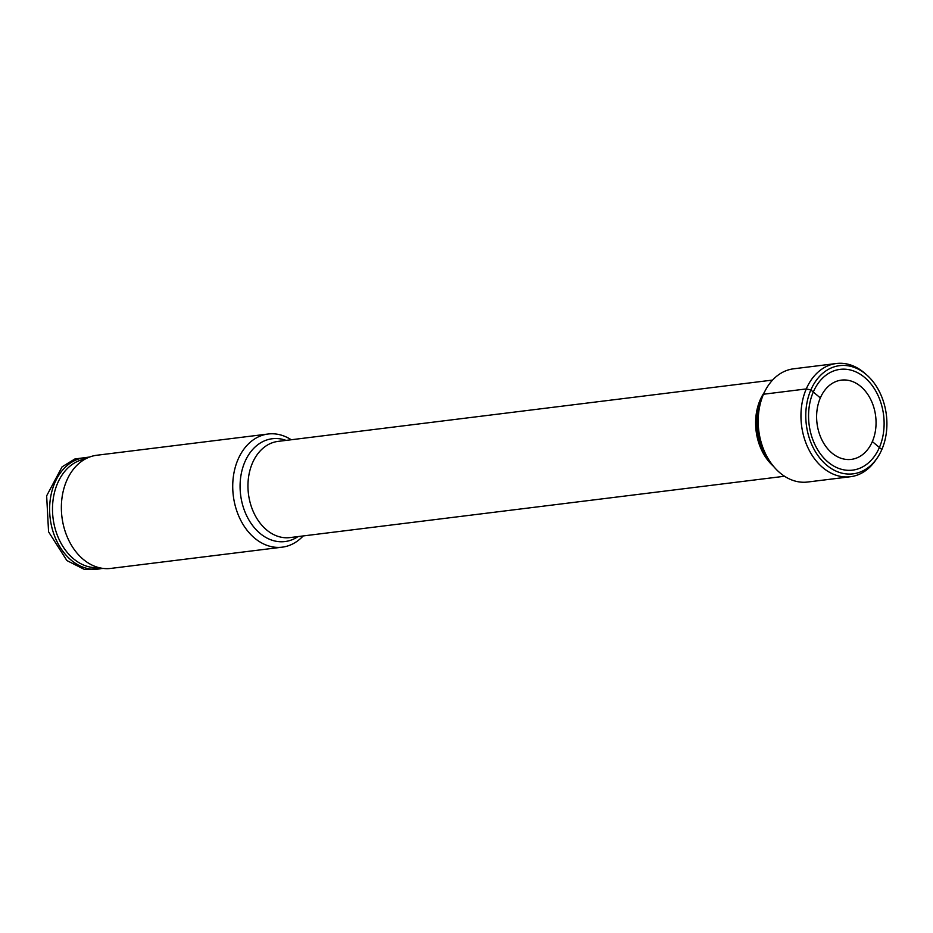 <?xml version="1.0" encoding="UTF-8"?>
<svg xmlns="http://www.w3.org/2000/svg" width="933" height="933" viewBox="0 0 933 933"><rect width="100%" height="100%" fill="white"/><g stroke="black" fill="none" stroke-linecap="round" stroke-linejoin="round"><path stroke-width="1.4" d="M864.646 377.445A50.779 37.553 -97.1 0 1 865.159 377.877A50.779 37.553 -97.1 0 1 874.816 455.759A50.779 37.553 -97.1 0 1 828.026 462.057A50.779 37.553 82.9 0 1 813.284 392A50.779 37.553 82.9 0 1 864.646 377.445M764.862 391.335A53.309 39.431 82.9 0 0 762.832 395.195A53.309 39.431 82.9 0 0 771.369 463.969A53.309 39.431 82.9 0 0 774.273 467.211M291.236 439.758A57.018 42.172 82.9 0 0 268.133 434.008A57.018 42.172 82.9 0 0 233.332 476.833A57.018 42.172 82.9 0 0 254.592 538.096A57.018 42.172 82.9 0 0 282.174 547.17A57.018 42.172 82.9 0 0 303.167 535.95M104.099 568.524L93.51 567.567A54.732 40.481 82.9 0 1 73.485 558.762A54.732 40.481 -97.1 0 1 52.656 504.193A54.732 40.481 -97.1 0 1 80.215 460.307L90.244 456.797A57.018 42.172 -97.1 0 0 61.531 502.502A57.018 42.172 -97.1 0 0 83.235 559.345A57.018 42.172 82.9 0 0 104.099 568.524A57.018 42.172 82.9 0 0 110.817 568.419L282.174 547.17M90.244 456.797A57.018 42.172 -97.1 0 1 96.775 455.257L268.133 434.008M850.43 476.728L807.663 482.023A57.041 42.195 -97.1 0 1 780.07 472.949A57.041 42.195 82.9 0 1 758.797 411.651A57.041 42.195 82.9 0 1 793.621 368.803L836.388 363.508A57.041 42.195 82.9 0 0 801.564 406.356A57.041 42.195 82.9 0 0 822.836 467.655A57.041 42.195 -97.1 0 0 850.43 476.728A57.041 42.195 -97.1 0 0 875.399 460.575L876.915 458.418A54.511 40.317 -97.1 0 1 826.685 465.17A54.511 40.317 82.9 0 1 810.847 389.959A54.511 40.317 82.9 0 1 865.999 374.32A54.511 40.317 -97.1 0 1 866.535 374.786A54.511 40.317 -97.1 0 1 876.915 458.418M860.739 386.472A39.944 29.541 82.9 0 0 841.426 380.116A39.944 29.541 82.9 0 0 817.04 410.112A39.944 29.541 82.9 0 0 831.933 453.03A39.944 29.541 -97.1 0 0 851.258 459.386A39.944 29.541 -97.1 0 0 875.632 429.39A39.944 29.541 -97.1 0 0 860.739 386.472M866.535 374.786L864.553 373.06A57.041 42.195 -97.1 0 0 863.981 372.582A57.041 42.195 82.9 0 0 836.388 363.508M763.509 394.239L806.264 388.933L810.847 389.959L806.264 388.933L763.509 394.239L806.264 388.933L763.509 394.239L806.264 388.933L810.847 389.959L806.264 388.933L810.847 389.959L820.34 397.924L810.847 389.959M881.825 449.543L872.343 441.577M762.832 395.195L761.375 398.274A48.866 36.142 82.9 0 0 769.2 461.322L771.369 463.969M763.964 392.933A48.458 35.839 82.9 0 0 773.014 465.87M772.594 380.069L278.057 441.391A48.458 35.839 82.9 0 0 248.47 477.801A48.458 35.839 82.9 0 0 266.546 529.874A48.458 35.839 82.9 0 0 289.988 537.583L784.525 476.25M286.104 440.399A51.805 38.311 82.9 0 0 242.417 468.867A51.805 38.311 82.9 0 0 259.957 533.326A51.805 38.311 82.9 0 0 298.024 536.58M88.39 457.438A56.12 41.507 -97.1 0 0 50.604 497.301A56.12 41.507 -97.1 0 0 71.165 560.15A56.12 41.507 82.9 0 0 102.14 568.349M89.486 457.053L74.908 458.966L62.068 466.85L46.65 495.831L48.563 531.81L66.884 560.558L84.506 569.492L103.295 568.454"/></g></svg>
